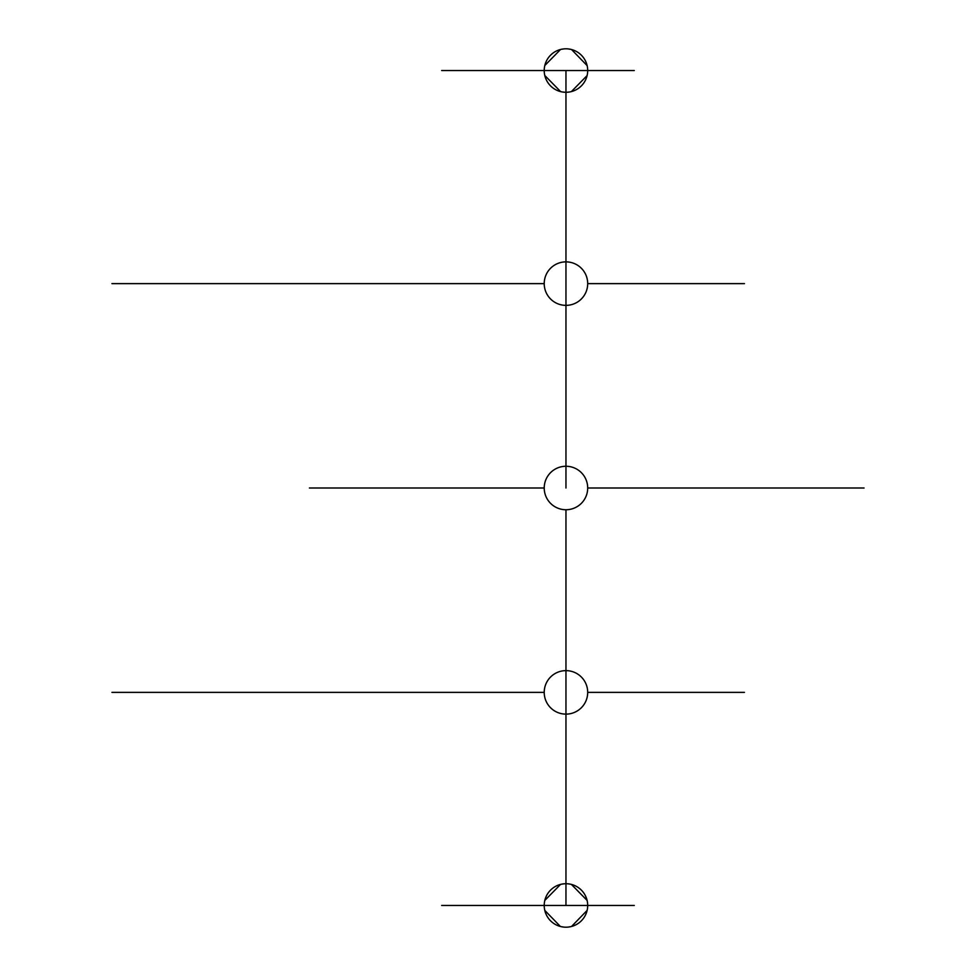 <?xml version="1.0" encoding="UTF-8"?>
<svg xmlns="http://www.w3.org/2000/svg" width="976" height="976" viewBox="0 0 976 976"><rect width="100%" height="100%" fill="white"/><g stroke="black" fill="none" stroke-linecap="round" stroke-linejoin="round"><path stroke-width="1.46" d="M565.958 714.127A21.74 21.74 0 0 1 544.218 692.374A21.74 21.74 0 0 1 565.958 670.634A21.74 21.74 0 0 0 544.218 692.374A21.74 21.74 0 0 0 565.958 714.127A21.74 21.74 0 0 0 587.698 692.374A21.74 21.74 0 0 0 565.958 670.634A21.74 21.74 0 0 0 544.218 692.374A21.74 21.74 0 0 0 565.958 714.127M565.958 927.2A21.74 21.74 0 0 0 587.698 905.46A21.74 21.74 0 0 0 565.958 883.719A21.74 21.74 0 0 0 544.218 905.46A21.74 21.74 0 0 0 565.958 927.2M565.958 261.873A21.74 21.74 0 0 0 544.218 283.626A21.74 21.74 0 0 0 565.958 305.366A21.74 21.74 0 0 1 544.218 283.626A21.74 21.74 0 0 1 565.958 261.873A21.74 21.74 0 0 0 544.218 283.626A21.74 21.74 0 0 0 565.958 305.366A21.74 21.74 0 0 0 587.698 283.626A21.74 21.74 0 0 0 565.958 261.873M565.958 48.8A21.74 21.74 0 0 0 544.218 70.54A21.74 21.74 0 0 0 565.958 92.281A21.74 21.74 0 0 0 587.698 70.54A21.74 21.74 0 0 0 565.958 48.8M565.958 509.74A21.74 21.74 0 0 0 587.698 488A21.74 21.74 0 0 0 565.958 466.26A21.74 21.74 0 0 0 544.218 488A21.74 21.74 0 0 0 565.958 509.74L565.958 905.46M544.218 905.46L478.399 905.46L544.218 905.46C515.743 905.46 515.743 905.46 544.218 905.46C515.743 905.46 515.743 905.46 544.218 905.46L478.399 905.46L544.218 905.46C515.743 905.46 515.743 905.46 544.218 905.46L513.596 905.46L544.218 905.46C515.743 905.46 515.743 905.46 544.218 905.46L441.652 905.46L544.218 905.46M587.698 905.46L441.652 905.46L587.698 905.46C616.173 905.46 616.173 905.46 587.698 905.46C616.173 905.46 616.173 905.46 587.698 905.46L634.29 905.46L587.698 905.46C616.173 905.46 616.173 905.46 587.698 905.46L522.477 905.46L587.698 905.46M544.218 70.54L478.399 70.54L544.218 70.54C515.743 70.54 515.743 70.54 544.218 70.54C515.743 70.54 515.743 70.54 544.218 70.54L478.399 70.54L544.218 70.54C515.743 70.54 515.743 70.54 544.218 70.54L513.596 70.54L544.218 70.54C515.743 70.54 515.743 70.54 544.218 70.54L441.652 70.54L544.218 70.54M587.698 70.54L441.652 70.54L587.698 70.54C616.173 70.54 616.173 70.54 587.698 70.54C616.173 70.54 616.173 70.54 587.698 70.54L634.29 70.54L587.698 70.54C616.173 70.54 616.173 70.54 587.698 70.54L522.477 70.54L587.698 70.54M493.466 692.374L111.935 692.374L493.466 692.374M587.698 692.374L744.456 692.374L587.698 692.374M364.695 692.374L544.218 692.374C515.743 692.374 515.743 692.374 544.218 692.374C515.743 692.374 515.743 692.374 544.218 692.374L440.969 692.374L544.218 692.374C515.743 692.374 515.743 692.374 544.218 692.374C515.743 692.374 515.743 692.374 544.218 692.374L364.695 692.374M493.466 283.626L111.935 283.626L493.466 283.626M587.698 283.626L744.456 283.626L587.698 283.626M364.695 283.626L544.218 283.626C515.743 283.626 515.743 283.626 544.218 283.626C515.743 283.626 515.743 283.626 544.218 283.626L440.969 283.626L544.218 283.626C515.743 283.626 515.743 283.626 544.218 283.626C515.743 283.626 515.743 283.626 544.218 283.626L364.695 283.626M333.219 488L544.218 488C515.743 488 515.743 488 544.218 488C515.743 488 515.743 488 544.218 488L529.968 488L544.218 488C515.743 488 515.743 488 544.218 488L309.404 488L544.218 488C515.743 488 515.743 488 544.218 488C515.743 488 515.743 488 544.218 488C515.743 488 515.743 488 544.218 488C515.743 488 515.743 488 544.218 488L333.219 488M565.958 488L565.958 283.626L565.958 488M565.958 466.26L565.958 70.54M587.698 488L864.065 488L587.698 488M564.25 883.78L561.395 884.195M560.553 884.402L544.815 900.421M544.376 908.107L544.474 908.778M544.779 910.388L560.395 926.48M561.237 926.675L564.189 927.127M567.727 927.127L570.679 926.688M571.533 926.48L587.137 910.388M587.442 908.79L587.54 908.107M587.113 900.421L571.375 884.402M570.521 884.195L567.678 883.78M564.25 48.873L561.395 49.288M560.553 49.483L544.815 65.502M544.376 73.176L544.474 73.859M544.779 75.469L560.639 91.622M561.407 91.805L564.262 92.22M567.678 92.22L570.521 91.805M571.375 91.598L587.113 75.579M587.54 67.893L587.442 67.222M587.137 65.612L571.533 49.52M570.679 49.325L567.727 48.873"/></g></svg>
